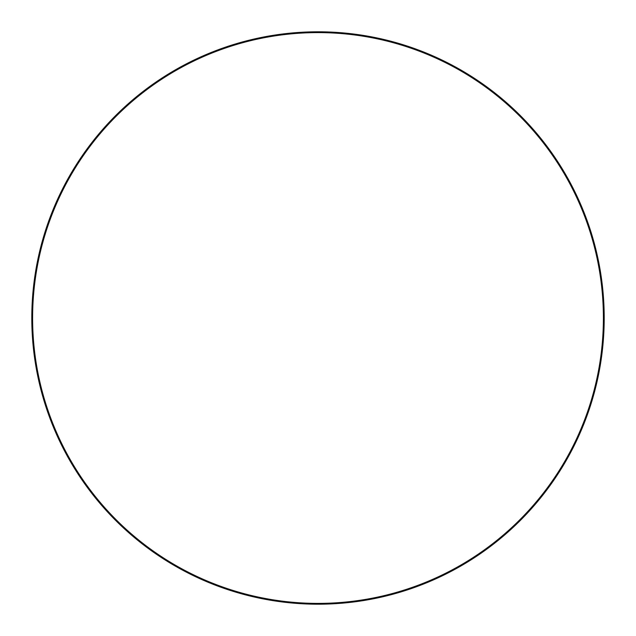 <?xml version="1.0" encoding="UTF-8"?>
<svg xmlns="http://www.w3.org/2000/svg" width="636" height="636" viewBox="0 0 636 636"><rect width="100%" height="100%" fill="white"/><g stroke="black" fill="none" stroke-linecap="round" stroke-linejoin="round"><path stroke-width="0.95" d="M604.2 318A286.2 286.2 0 0 1 318 604.2A286.2 286.2 0 0 1 31.8 318A286.2 286.2 0 0 1 318 31.8A286.2 286.2 0 0 1 604.2 318M32.603 318A285.397 285.397 0 0 0 318 603.397A285.397 285.397 0 0 0 603.397 318A285.397 285.397 0 0 0 318 32.603A285.397 285.397 0 0 0 32.603 318"/></g></svg>
